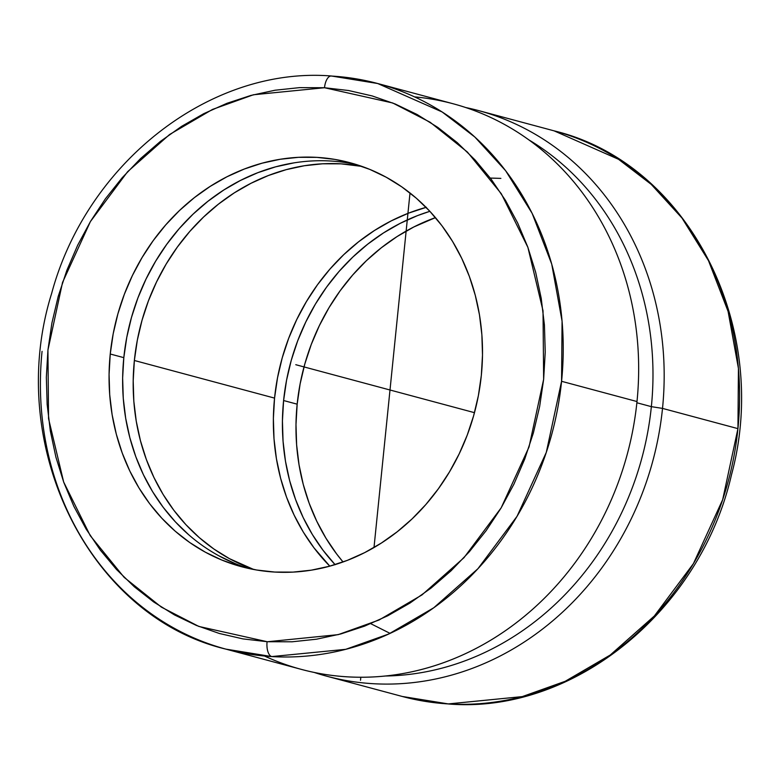<?xml version="1.0" encoding="UTF-8"?>
<svg xmlns="http://www.w3.org/2000/svg" width="780" height="780" viewBox="0 0 780 780"><rect width="100%" height="100%" fill="white"/><g stroke="black" fill="none" stroke-linecap="round" stroke-linejoin="round"><path stroke-width="1.17" d="M267.647 641.725L338.169 634.647L379.09 619.993L421.96 594.935L463.973 557.7L501.179 507.829L529.035 446.979L543.64 379.324L543.017 310.772L527.904 247.387L501.316 193.752L467.405 152.051L430.16 122.265L392.73 102.989L324.5 87.731A13.387 6.143 -86.6 0 1 331.276 75.982A13.387 6.143 93.4 0 0 324.5 87.731L253.402 94.77L212.482 109.434L169.611 134.492L127.598 171.717L90.392 221.598L62.536 282.438L47.931 350.103L48.555 418.655L63.667 482.03L90.256 535.675L124.166 577.375L161.411 607.152L198.841 626.438L267.072 641.687A13.387 6.143 93.4 0 0 271.732 656.575A13.387 6.143 -86.6 0 1 267.072 641.687L242.941 638.898L219.316 633.467L196.423 625.453L174.486 614.923L153.719 601.994L134.316 586.784L116.464 569.439L100.337 550.124L86.093 529.025L73.866 506.347L63.765 482.313L55.907 457.139L50.349 431.077L47.151 404.381L46.342 377.296L47.931 350.103L51.909 323.037L58.227 296.38L66.836 270.377L77.639 245.281L90.548 221.335L105.427 198.764L122.138 177.791L140.517 158.623L160.387 141.424L181.564 126.38L203.833 113.627L226.99 103.291L250.809 95.462L275.057 90.227L299.51 87.633L324.5 87.731L348.631 90.529L372.255 95.96L395.148 103.974L417.085 114.494L437.853 127.423L457.255 142.633L475.108 159.978L491.234 179.303L505.479 200.392L517.706 223.07L527.807 247.114L535.665 272.288L541.222 298.35L544.42 325.046L545.23 352.121L543.64 379.324L539.663 406.38L533.344 433.046L524.735 459.049L513.932 484.146L501.023 508.092L486.145 530.654L469.433 551.626L451.055 570.804L431.184 587.993L410.007 603.038L387.738 615.791L364.582 626.135L340.762 633.965L316.514 639.2L292.061 641.794L267.647 641.725M331.276 75.982A13.387 6.143 93.4 0 1 331.9 76.079L330.74 76.011A292.812 259.019 105 0 1 331.9 76.079A292.812 259.019 105 0 1 377.705 83.518L442.133 111.959L474.854 137.036L505.625 170.713L532.116 213.301L551.723 264.089L562.068 321.126L561.571 381.303L546.292 452.39L517.042 516.321L477.935 568.708L433.768 607.766L388.723 634.013L345.745 649.321L271.732 656.575A292.812 259.019 105 0 1 225.927 649.135A292.812 259.019 105 0 1 42.062 351.351M326.869 676.231A292.812 259.019 105 0 1 314.203 672.438A292.812 259.019 -75 0 0 662.512 408.398A292.812 259.019 105 0 1 326.869 676.231L402.295 696.472L448.861 704.008C573.768 714.109 700.411 610.711 731.455 474.923C771.693 326.723 688.155 162.991 554.073 130.845A292.812 259.019 -75 0 1 737.938 428.639L662.512 408.398L651.358 406.653A286.123 253.1 -75 0 0 528.986 139.961A286.123 253.1 105 0 1 651.358 406.653L636.87 402.763L651.358 406.653L662.512 408.398L737.938 428.639A292.812 259.019 -75 0 1 448.295 703.921A292.812 259.019 -75 0 1 402.295 696.472L448.295 703.921A13.387 6.143 93.4 0 0 448.919 704.018A13.387 6.143 -86.6 0 1 448.295 703.921L522.268 696.608L565.227 681.281L610.243 655.024L654.371 615.966L693.44 563.589L722.67 499.688L737.938 428.639L738.436 368.462L728.101 311.435L708.493 260.656L682.012 218.069L651.242 184.382L618.52 159.296L554.073 130.845L478.647 110.604A292.812 259.019 105 0 1 662.512 408.398A292.812 259.019 -75 0 0 465.796 107.552A292.812 259.019 105 0 1 478.647 110.604M293.816 162.903L275.642 166.832L257.81 172.692L240.464 180.443L223.782 190.008L207.928 201.289L193.05 214.168L179.283 228.54L166.784 244.267L155.649 261.173L145.996 279.123L137.914 297.921L131.489 317.411L126.77 337.379L123.815 357.649L110.243 354.013A209.157 185.016 105 0 1 349.996 162.708A209.157 185.016 105 0 1 481.328 375.414A209.157 185.016 105 0 1 241.576 566.719A209.157 185.016 105 0 1 110.243 354.013L123.815 357.649A209.157 185.016 -75 0 0 248.401 568.396M414.55 96.876A292.812 259.019 105 0 1 636.997 401.544A292.812 259.019 -75 0 0 453.131 103.76L377.705 83.518A292.812 259.019 105 0 1 561.571 381.303L636.997 401.544A292.812 259.019 105 0 1 264.498 656.029M253.763 569.498A209.157 185.016 105 0 1 134.365 360.487L274.55 398.102A209.157 185.016 -75 0 0 329.803 566.153L313.999 547.852L303.303 532.077L294.119 515.102L286.533 497.113L280.615 478.267L276.432 458.757L274.004 438.76L273.38 418.48L274.55 398.102L134.365 360.487A209.157 185.016 105 0 1 361.93 166.403L340.967 163.839L322.676 163.79L304.366 165.74L286.202 169.66L268.359 175.529L251.014 183.28L234.332 192.835L218.478 204.116L203.599 217.006L189.842 231.377L177.333 247.094L166.198 264.01L156.546 281.95L148.463 300.758L142.038 320.239L137.319 340.216L134.365 360.487L133.195 380.864L133.819 401.144L136.237 421.132L140.429 440.651L146.347 459.488L153.933 477.487L163.118 494.452L173.813 510.237L185.913 524.677L199.309 537.644L213.866 549.003L229.447 558.655L253.763 569.498M335.059 564.623A209.157 185.016 105 0 1 283.598 400.53L297.16 404.177A209.157 185.016 -75 0 0 343.044 561.971L336.619 553.927L325.923 538.142L316.729 521.167L309.143 503.178L303.225 484.331L299.042 464.822L296.624 444.834L295.99 424.544L297.16 404.177L283.598 400.53A209.157 185.016 105 0 1 429.868 211.322L417.593 215.572L400.247 223.324L383.565 232.889L367.712 244.169L352.833 257.049L339.076 271.421L326.566 287.137L315.432 304.054L305.779 322.003L297.697 340.802L291.272 360.292L286.552 380.26L283.598 400.53L282.428 420.907L283.052 441.188L285.47 461.185L289.663 480.694L295.581 499.541L303.166 517.53L312.351 534.495L323.047 550.28L335.147 564.72M435.445 217.62A209.157 185.016 -75 0 0 297.16 404.177L300.125 383.906L304.834 363.928L311.269 344.448L319.351 325.64L329.004 307.69L340.139 290.784L352.638 275.067L366.395 260.695L381.284 247.806L397.137 236.525L413.819 226.97L435.445 217.62M426.387 207.285L408.544 213.145L391.209 220.896L374.527 230.461L358.663 241.742L343.785 254.621L330.028 268.993L317.519 284.71L306.394 301.626L296.731 319.576L288.659 338.374L282.224 357.864L277.514 377.832L274.55 398.102A209.157 185.016 -75 0 1 426.085 207.363M651.358 406.653A286.123 253.1 105 0 1 385.135 676.016A286.123 253.1 -75 0 0 651.358 406.653M225.927 649.135L301.343 669.376A292.812 259.019 -75 0 0 636.997 401.544L561.571 381.303A292.812 259.019 105 0 1 271.732 656.575L225.927 649.135C87.916 616.307 4.495 444.132 51.655 293.377C86.755 162.903 210.191 66.281 331.334 75.992L377.705 83.518M356.743 164.668A209.157 185.016 -75 0 0 123.815 357.649L122.635 378.027L123.269 398.307L125.687 418.304L129.87 437.814L135.788 456.661L143.383 474.649L152.568 491.624L163.264 507.4L175.364 521.849L188.76 534.807M218.887 555.818L235.336 563.667M481.328 375.414L482.498 355.036L481.874 334.756L479.456 314.759L475.264 295.25L469.345 276.403L461.76 258.414L452.575 241.439L441.88 225.664L429.77 211.214L416.383 198.256L401.827 186.898L386.246 177.245L369.798 169.397L352.638 163.439L334.932 159.412L316.846 157.365L298.555 157.316L280.244 159.266L262.08 163.186L244.237 169.055L226.892 176.806L210.22 186.371L194.357 197.642L179.478 210.532L165.721 224.903L153.211 240.62L142.077 257.536L132.424 275.476L124.352 294.284L117.916 313.765L113.197 333.743L110.243 354.013L109.073 374.39L109.697 394.67L112.115 414.668L116.308 434.177L122.226 453.014L129.811 471.013L138.996 487.978L149.692 503.763L161.801 518.203L175.188 531.17L189.745 542.529L205.325 552.182L221.774 560.02L238.934 565.987L256.639 570.014L274.726 572.052L293.017 572.111L311.327 570.16L329.491 566.231L347.334 560.371L364.679 552.62L381.352 543.056L397.215 531.775L412.094 518.895L425.851 504.524L438.36 488.806L449.494 471.89L459.147 453.94L467.22 435.142L473.655 415.652L478.374 395.684L481.328 375.414M295.786 364.709L474.474 412.669L295.786 364.709M360.516 680.277L360.818 677.235M374 547.55L410.007 192.972M500.877 178.386L490.298 178.064M370.724 623.668L390.078 633.38"/></g></svg>
